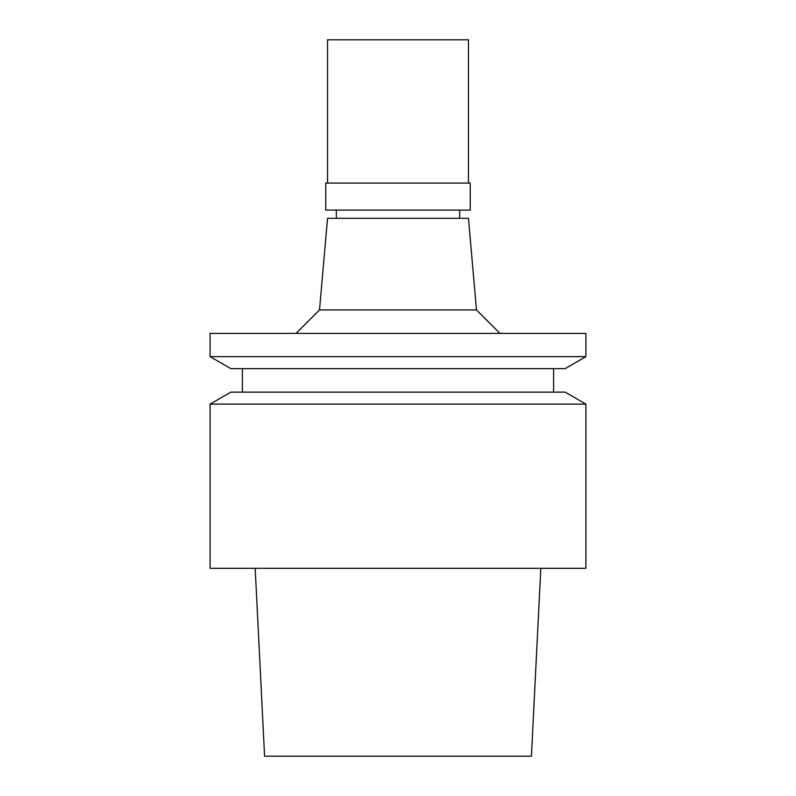 <?xml version="1.0" encoding="UTF-8"?>
<svg xmlns="http://www.w3.org/2000/svg" width="796" height="796" viewBox="0 0 796 796"><rect width="100%" height="100%" fill="white"/><g stroke="black" fill="none" stroke-linecap="round" stroke-linejoin="round"><path stroke-width="1.19" d="M255.188 568.294L264.58 756.2L531.42 756.2L540.812 568.294M476.476 309.923L468.466 218.313L327.534 218.313L319.524 309.923L476.476 309.923L499.968 333.405M585.906 333.405L210.094 333.405L210.094 356.648L585.906 356.648L585.906 333.405M210.094 356.648L230.86 368.638L565.14 368.638L585.906 356.648M565.14 392.13L230.86 392.13L210.094 404.119L585.906 404.119L565.14 392.13M210.094 404.119L210.094 568.294L585.906 568.294L585.906 404.119M325.773 210.094L470.227 210.094L470.227 183.08L325.773 183.08L325.773 210.094M468.466 183.08L468.466 39.8L327.534 39.8L327.534 183.08M459.66 218.313L459.66 210.094M336.34 218.313L336.34 210.094M319.524 309.923L296.032 333.405M553.608 392.13L553.608 368.638M242.392 392.13L242.392 368.638"/></g></svg>
